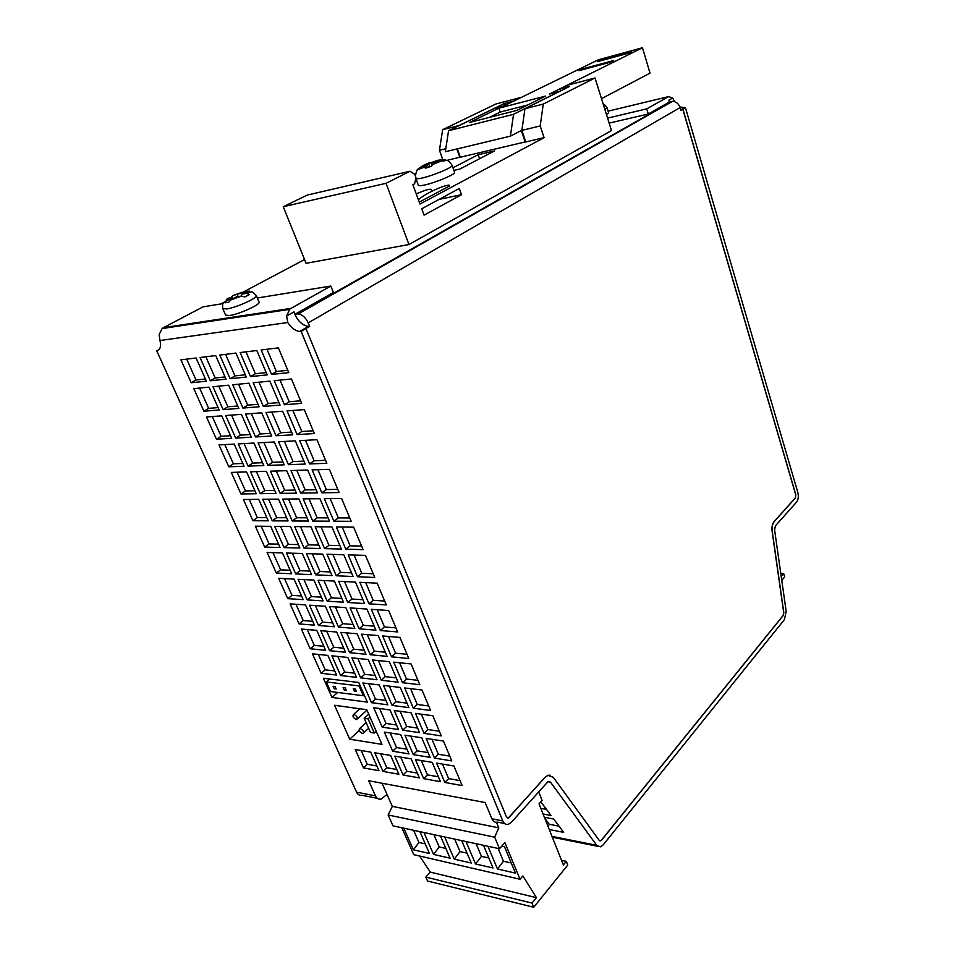 <?xml version="1.0" encoding="UTF-8"?>
<svg xmlns="http://www.w3.org/2000/svg" width="955" height="955" viewBox="0 0 955 955"><rect width="100%" height="100%" fill="white"/><g stroke="black" fill="none" stroke-linecap="round" stroke-linejoin="round"><path stroke-width="1.43" d="M435.695 161.049L422.552 165.776L417.251 169.644L421.071 167.149L426.992 165.251L425.297 168.247L431.374 166.301L433.51 163.15L439.455 161.24L444.302 160.953L445.543 159.724L440.852 159.891L434.931 161.789L436.793 160.38M415.867 178.418L418.386 185.27C418.648 185.939 420.678 185.867 424.486 185.043C435.504 182.751 455.881 174.156 454.604 172.378L454.58 172.318M362.434 733.559L362.972 733.547C364.165 731.828 363.246 730.145 360.202 728.51L359.677 728.522C358.471 730.241 359.39 731.912 362.434 733.559M356.203 719.497L356.704 719.485C357.91 717.778 357.003 716.107 353.983 714.495L353.493 714.507C352.288 716.214 353.183 717.874 356.203 719.497M606.986 107.64L608.598 112.821L606.473 114.576M226.132 300.037L227.947 298.27L232.172 297.566L225.822 301.35L225.01 302.819L228.746 302.21L230.728 299.977L236.446 296.85L241.388 296.086L244.802 296.957L249.171 294.629L246.975 293.364L241.687 294.068L246.545 291.49L249.649 291.096L249.553 292.242M222.825 308.68L225.595 315.126L229.558 315.52C239.025 314.302 260.703 304.454 259.091 302.162L259.044 302.067M453.9 170.408L459.844 169.059L494.511 150.914L478.145 154.722L452.968 167.794M525.692 141.817L460.31 157.229L457.35 148.861M446.737 160.404L460.262 157.121M544.075 137.675L525.739 141.949L521.86 130.369L540.208 125.941L544.075 137.675L419.973 204.036L412.87 184.697L414.625 183.79L415.962 177.678L414.721 174.288L410.017 171.243L386.035 183.324L408.967 244.54L306.077 263.305L283.253 206.71L307.379 195.047L410.017 171.243M418.374 199.667C430.204 189.973 452.503 182.381 449.22 186.153L419.269 202.114M416.261 193.937C426.097 189.615 431.159 188.302 431.457 189.985M679.876 106.96L685.439 107.652L682.897 109.133L680.879 110.279L680.091 107.593L308.214 322.874L309.647 326.395L305.958 328.544L506.437 816.847L508.323 817.969L545.078 777.358L547.991 775.329L553.279 777.275L599.286 840.448L601.435 840.304L783.255 615.45L783.816 612.704L772.201 531.111C771.759 527.065 772.428 523.901 774.183 521.645L795.396 497.961L795.813 494.786L682.897 109.133M306.077 328.52L301.123 331.409L502.772 820.93C504.073 823.771 505.947 824.893 508.406 824.296L511.319 822.303L548.265 781.357L550.522 782.193L596.744 845.33L600.42 846.846L603.19 844.865L784.497 619.485L786.156 611.248L774.589 529.858L775.436 525.811L796.601 502.055C798.332 499.62 798.75 496.445 797.843 492.529L685.439 107.652M579.028 70.67L609.959 62.338L613.647 60.511L582.765 68.844L579.028 70.67M597.424 61.669L628.151 53.313L631.673 51.558L600.993 59.914L597.424 61.669M469.788 122.395L516.87 110.398L545.651 96.073L498.892 108.19L469.788 122.395M601.495 98.675L650.021 73.117L642.464 47.75L598.367 59.783L503.942 105.874L494.845 108.225L448.575 130.739L513.551 114.302L510.388 136.159L445.317 151.75L448.575 130.739M642.464 47.75L549.388 94.068L559.129 91.537L513.551 114.302M510.388 136.159L521.323 130.501L525.202 142.08M521.084 97.398L495.752 104.035L442.643 129.689L459.104 125.499L504.479 103.438L513.551 101.063L521.108 97.494M445.782 148.741L439.443 150.269L442.643 129.689M439.443 150.269L442.738 159.509M408.967 244.54L611.475 130.584L595.037 77.988L567.306 85.27L559.881 88.97L560.525 90.964M521.86 130.369L524.952 108.739L569.598 86.428L559.881 88.97M524.952 108.739L543.264 104.083L595.037 77.988M459.821 157.348L456.86 148.98M540.208 125.941L543.264 104.083M308.214 322.874C305.743 317.609 302.449 314.625 298.294 313.92L294.964 314.279L293.973 311.867C296.957 320.295 301.756 325.154 308.346 326.419L309.647 326.395M669.407 102.018L648.29 113.991L646.738 108.858L668.572 96.622L672.666 98.031L668.87 100.18L669.407 102.018L672.463 101.397C676.092 101.54 678.635 103.606 680.091 107.593M648.29 113.991L609.135 123.123M257.349 298.008L330.824 286.046L333.402 292.493L294.964 314.279M330.824 286.046L291 308.381L163.484 327.649L203.057 306.842L223.04 303.595M507.606 818.005L509.17 817.289L544.959 777.346L547.872 775.305L550.032 775.138M599.991 840.961L601.316 840.281L783.16 615.45L783.709 612.692L772.094 531.111C771.652 527.065 772.32 523.901 774.075 521.645L795.3 497.961L795.718 494.786L682.789 109.168M674.636 101.696L672.666 98.031M163.484 327.649L162.123 328.568L159.127 334.62L159.986 340.529C161.371 346.39 160.273 349.757 156.668 350.628L356.585 792.161C357.886 794.775 359.784 795.825 362.291 795.336L377.32 798.308M301.123 331.409L299.703 331.445C295.226 330.884 291.239 327.899 287.765 322.515L286.631 316.021L289.64 309.372L291 308.381M331.958 697.437L367.329 702.116L358.734 682.479L323.387 678.265L331.958 697.437L337.664 692.459M349.733 739.206L381.976 744.375L366.768 709.72L334.548 705.279L349.733 739.206L359.164 730.539M210.363 380.782L226.025 379.147L215.699 355.57L200.061 357.492L210.363 380.782L215.185 377.977L225.046 376.939M191.191 382.764L206.376 381.188L196.097 357.982L180.937 359.844L191.191 382.764L196.002 380.006L205.409 379.016M504.622 823.544L497.531 822.136C495.06 822.733 493.186 821.61 491.885 818.781L485.14 802.522L368.69 780.736L375.458 795.873C376.771 798.511 378.669 799.586 381.164 799.072L387.026 794.441M219.793 355.057L230.119 378.729L246.283 377.046L235.933 353.075L219.793 355.057M240.159 352.55L250.52 376.604L267.185 374.885L256.811 350.509L240.159 352.55M261.169 349.972L271.554 374.432L288.768 372.641L278.371 347.859L261.169 349.972M193.817 388.637L203.904 411.211L219.137 409.982L209.014 387.133L193.817 388.637M212.989 386.739L223.124 409.659L238.822 408.406L228.663 385.187L212.989 386.739M232.769 384.781L242.928 408.072L259.115 406.77L248.933 383.182L232.769 384.781M253.171 382.764L263.353 406.436L280.054 405.099L269.847 381.117L253.171 382.764M274.216 380.687L284.435 404.741L301.673 403.356L291.43 378.98L274.216 380.687M206.495 416.989L216.439 439.216L231.695 438.333L221.727 415.831L206.495 416.989M225.714 415.532L235.694 438.106L251.416 437.199L241.424 414.351L225.714 415.532M245.531 414.04L255.534 436.96L271.745 436.029L261.718 412.811L245.531 414.04M265.968 412.488L275.995 435.778L292.719 434.823L282.668 411.235L265.968 412.488M287.049 410.901L297.101 434.573L314.35 433.57L304.287 409.6L287.049 410.901M218.982 444.911L228.782 466.792L244.062 466.255L234.25 444.099L218.982 444.911M238.249 443.884L248.073 466.112L263.819 465.551L253.982 443.048L238.249 443.884M258.101 442.834L267.949 465.395L284.184 464.822L274.312 441.974L258.101 442.834M278.562 441.747L288.434 464.667L305.17 464.07L295.286 440.864L278.562 441.747M299.667 440.625L309.563 463.915L326.837 463.294L316.929 439.706L299.667 440.625M231.289 472.403L240.935 493.962L256.25 493.747L246.581 471.925L231.289 472.403M250.58 471.794L260.261 493.687L276.031 493.449L266.338 471.304L250.58 471.794M270.468 471.173L280.161 493.389L296.42 493.162L286.703 470.672L270.468 471.173M290.965 470.54L300.682 493.09L317.43 492.852L307.701 470.015L290.965 470.54M312.094 469.872L321.823 492.792L339.109 492.541L329.368 469.335L312.094 469.872M243.406 499.489L252.908 520.726L268.248 520.821L258.721 499.334L243.406 499.489M262.732 499.286L272.259 520.845L288.052 520.941L278.514 499.131L262.732 499.286M282.644 499.083L292.194 520.964L308.465 521.06L298.903 498.916L282.644 499.083M303.165 498.868L312.727 521.084L329.499 521.179L319.925 498.701L303.165 498.868M324.318 498.653L333.892 521.203L351.189 521.311L341.604 498.474L324.318 498.653M255.343 526.169L264.702 547.096L280.066 547.49L270.683 526.324L255.343 526.169M274.694 526.36L284.077 547.597L299.894 548.003L290.499 526.515L274.694 526.36M294.641 526.563L304.036 548.11L320.331 548.528L310.912 526.73L294.641 526.563M315.174 526.766L324.593 548.636L341.377 549.065L331.946 526.933L315.174 526.766M336.351 526.981L345.77 549.185L363.079 549.626L353.648 527.16L336.351 526.981M267.102 552.456L276.329 573.072L291.705 573.764L282.465 552.909L267.102 552.456M286.488 553.029L295.728 573.943L311.557 574.659L302.305 553.506L286.488 553.029M306.448 553.625L315.699 574.838L332.006 575.579L322.73 554.103L306.448 553.625M327.004 554.234L336.279 575.769L353.075 576.522L343.788 554.736L327.004 554.234M348.193 554.867L357.468 576.713L374.778 577.5L365.49 555.38L348.193 554.867M278.681 578.348L287.777 598.678L303.177 599.644L294.068 579.1L278.681 578.348M298.091 579.303L307.2 599.907L323.041 600.91L313.932 580.079L298.091 579.303M318.075 580.27L327.195 601.173L343.514 602.211L334.381 581.07L318.075 580.27M338.655 581.285L347.775 602.486L364.583 603.548L355.451 582.096L338.655 581.285M359.844 582.311L368.988 603.823L386.298 604.933L377.153 583.159L359.844 582.311M290.105 603.882L299.058 623.902L314.47 625.155L305.505 604.909L290.105 603.882M309.539 605.183L318.504 625.489L334.369 626.778L325.38 606.246L309.539 605.183M329.535 606.532L338.512 627.113L354.842 628.45L345.841 607.631L329.535 606.532M350.115 607.917L359.116 628.796L375.924 630.169L366.923 609.039L350.115 607.917M371.328 609.338L380.317 630.527L397.638 631.935L388.637 610.508L371.328 609.338M301.362 629.035L310.184 648.767L325.607 650.295L316.774 630.348L301.362 629.035M320.808 630.682L329.642 650.689L345.519 652.265L336.661 632.031L320.808 630.682M340.816 632.389L349.673 652.671L365.992 654.294L357.134 633.774L340.816 632.389M361.408 634.144L370.265 654.712L387.085 656.372L378.228 635.576L361.408 634.144M382.621 635.946L391.49 656.813L408.8 658.52L399.942 637.427L382.621 635.946M312.452 653.829L321.155 673.275L336.59 675.066L327.875 655.405L312.452 653.829M331.91 655.822L340.625 675.531L356.502 677.37L347.775 657.446L331.91 655.822M351.929 657.864L360.656 677.859L376.986 679.745L368.26 659.547L351.929 657.864M372.546 659.977L381.26 680.247L398.08 682.192L389.354 661.708L372.546 659.977M393.758 662.149L402.485 682.706L419.794 684.711L411.068 663.928L393.758 662.149M362.888 682.98L371.483 702.665L387.826 704.838L379.219 684.926L362.888 682.98M383.504 685.439L392.099 705.399L408.907 707.619L400.312 687.445L383.504 685.439M404.717 687.97L413.312 708.204L430.621 710.496L422.026 690.035L404.717 687.97M373.692 707.715L382.155 727.125L398.498 729.548L390.022 709.935L373.692 707.715M394.296 710.508L402.771 730.181L419.579 732.676L411.116 712.788L394.296 710.508M415.509 713.385L423.984 733.333L441.282 735.887L432.818 715.737L415.509 713.385M384.328 732.103L392.672 751.227L409.015 753.901L400.658 734.574L384.328 732.103M404.944 735.219L413.288 754.605L430.096 757.363L421.752 737.773L404.944 735.219M426.145 738.43L434.489 758.079L451.787 760.908L443.454 741.056L426.145 738.43M355.272 749.532L363.497 767.916L378.956 770.685L370.731 752.11L355.272 749.532M374.766 752.791L383.003 771.413L398.892 774.254L390.655 755.441L374.766 752.791M394.809 756.133L403.046 774.994L419.376 777.907L411.151 758.855L394.809 756.133M415.425 759.571L423.65 778.671L440.458 781.679L432.233 762.377L415.425 759.571M436.626 763.117L444.851 782.467L462.136 785.559L453.923 765.994L436.626 763.117M561.552 860.336L566.303 861.362L567.759 865.027L533.726 907.25L531.995 903.072L536.447 897.664L522.874 875.95L520.057 879.269L504.897 842.632L499.501 848.744L392.983 825.848L388.136 814.985L392.314 806.366L498.761 827.83L496.481 822.315M392.314 806.366L382.048 783.243M499.501 848.744L494.678 837.165L498.761 827.83M538.608 791.659L542.094 800.433L539.05 803.895L563.378 864.92L566.303 861.362M533.726 907.25L427.542 881.023L425.811 877.096L430.359 872.13L419.567 856.014M520.057 879.269L413.754 854.665L401.804 827.746M494.678 837.165L388.136 814.985M425.811 877.096L531.995 903.072M430.359 872.13L536.447 897.664M423.96 832.509L433.546 854.415L450.08 858.187L440.494 836.067M403.798 828.176L413.384 849.819L429.475 853.484L419.878 831.626M444.684 836.962L454.27 859.142L471.257 863.022L461.683 840.615M465.992 841.546L475.566 864L493.043 867.988L483.481 845.306M487.921 846.261L497.471 869.002L515.449 873.109L504.515 846.739L501.781 846.154M413.599 830.277L418.959 842.453L425.25 843.862M418.959 842.453L413.384 849.819M433.857 834.634L439.216 846.966L445.854 848.446M439.216 846.966L433.546 854.415M454.687 839.111L460.035 851.597L467.043 853.149M460.035 851.597L454.27 859.142M476.103 843.719L481.451 856.36L488.829 857.996M481.451 856.36L475.566 864M498.128 848.446L503.464 861.255L511.247 862.986M503.464 861.255L497.471 869.002M646.738 108.858L607.571 118.122M286.631 316.021L293.973 311.867M543.073 814.006L551.059 815.498L540.852 801.854M549.268 829.525L563.641 832.354L553.661 818.984L544.362 817.229M246.426 291.55L233.187 295.501L230.537 297.829M241.52 296.086L241.687 294.068M233.307 298.521L232.172 297.566M238.046 296.587L237.413 294.785M461.516 194.701L459.307 188.493L421.716 208.775L424.068 215.138L461.516 194.701L439.133 199.38M386.035 183.324L283.253 206.71M504.479 103.438L505.111 105.301M527.745 104.99L500.205 112.057L489.258 117.441M500.205 112.057L498.892 108.19M777.728 551.906L777.31 548.994M780.772 573.37L783.625 573.466L781.202 576.343M781.775 580.377L784.676 576.916L783.625 573.466M601.22 60.631L600.993 59.914M583.004 69.596L582.765 68.844M186.703 359.14L196.002 380.006M205.85 356.776L215.185 377.977M225.595 354.353L234.966 375.888L245.304 374.802M234.966 375.888L230.119 378.729M245.96 351.846L255.355 373.739L266.206 372.593M255.355 373.739L250.52 376.604M266.982 349.255L276.401 371.519L287.789 370.313M276.401 371.519L271.554 374.432M199.607 388.064L208.656 408.37L218.074 407.594M208.656 408.37L203.904 411.211M218.791 386.166L227.875 406.794L237.759 405.982M227.875 406.794L223.124 409.659M238.583 384.208L247.691 405.159L258.053 404.311M247.691 405.159L242.928 408.072M258.984 382.191L268.116 403.476L278.991 402.592M268.116 403.476L263.353 406.436M280.042 380.114L289.198 401.745L300.598 400.814M289.198 401.745L284.435 404.741M212.297 416.547L221.106 436.304L230.549 435.743M221.106 436.304L216.439 439.216M231.528 415.091L240.362 435.158L250.27 434.573M240.362 435.158L235.694 438.106M251.356 413.599L260.214 433.976L270.587 433.355M260.214 433.976L255.534 436.96M271.793 412.059L280.675 432.758L291.562 432.102M280.675 432.758L275.995 435.778M292.875 410.459L301.78 431.493L313.192 430.812M301.78 431.493L297.101 434.573M224.795 444.6L233.366 463.82L242.833 463.462M233.366 463.82L228.782 466.792M244.074 443.574L252.669 463.091L262.577 462.721M252.669 463.091L248.073 466.112M263.926 442.523L272.545 462.339L282.943 461.945M272.545 462.339L267.949 465.395M284.399 441.437L293.03 461.563L303.929 461.146M293.03 461.563L288.434 464.667M305.505 440.315L314.159 460.764L325.583 460.334M314.159 460.764L309.563 463.915M237.115 472.224L245.447 490.93L254.925 490.763M245.447 490.93L240.935 493.962M256.418 471.615L264.774 490.595L274.706 490.428M264.774 490.595L260.261 493.687M276.305 470.994L284.685 490.261L295.095 490.094M284.685 490.261L280.161 493.389M296.802 470.349L305.194 489.915L316.105 489.736M305.194 489.915L300.682 493.09M317.931 469.693L326.347 489.569L337.784 489.378M326.347 489.569L321.823 492.792M249.243 499.429L257.349 517.622L266.839 517.658M257.349 517.622L252.908 520.726M268.582 499.226L276.711 517.694L286.655 517.729M276.711 517.694L272.259 520.845M288.494 499.023L296.635 517.765L307.056 517.801M296.635 517.765L292.194 520.964M309.014 498.808L317.179 517.837L328.09 517.873M317.179 517.837L312.727 521.084M330.167 498.594L338.333 517.908L349.781 517.956M338.333 517.908L333.892 521.203M261.181 526.229L269.071 543.932L278.585 544.147M269.071 543.932L264.702 547.096M280.555 526.42L288.458 544.386L298.414 544.613M288.458 544.386L284.077 547.597M300.491 526.623L308.417 544.851L318.839 545.09M308.417 544.851L304.036 548.11M321.035 526.826L328.962 545.329L339.896 545.58M328.962 545.329L324.593 548.636M342.2 527.041L350.139 545.818L361.599 546.081M350.139 545.818L345.77 549.185M272.951 552.623L280.627 569.849L290.153 570.254M280.627 569.849L276.329 573.072M292.337 553.208L300.037 570.672L310.005 571.09M300.037 570.672L295.728 573.943M312.309 553.793L320.009 571.52L330.442 571.961M320.009 571.52L315.699 574.838M332.865 554.413L340.577 572.391L351.512 572.857M340.577 572.391L336.279 575.769M354.042 555.034L361.766 573.287L373.214 573.776M361.766 573.287L357.468 576.713M284.542 578.635L292.015 595.395L301.541 595.98M292.015 595.395L287.777 598.678M303.965 579.59L311.437 596.577L321.417 597.185M311.437 596.577L307.2 599.907M323.936 580.556L331.433 597.794L341.878 598.427M331.433 597.794L327.195 601.173M344.516 581.559L352.013 599.048L362.948 599.716M352.013 599.048L347.775 602.486M365.705 582.598L373.202 600.337L384.662 601.029M373.202 600.337L368.988 603.823M295.966 604.276L303.236 620.571L312.774 621.323M303.236 620.571L299.058 623.902M315.401 605.577L322.683 622.099L332.662 622.887M322.683 622.099L318.504 625.489M335.396 606.926L342.678 623.675L353.135 624.498M342.678 623.675L338.512 627.113M355.988 608.311L363.27 625.298L374.217 626.158M363.27 625.298L359.116 628.796M377.177 609.732L384.471 626.969L395.931 627.877M384.471 626.969L380.317 630.527M307.235 629.536L314.302 645.377L323.84 646.296M314.302 645.377L310.184 648.767M326.682 631.183L333.749 647.251L343.74 648.218M333.749 647.251L329.642 650.689M346.689 632.89L353.768 649.185L364.225 650.188M353.768 649.185L349.673 652.671M367.281 634.645L374.372 651.167L385.307 652.217M374.372 651.167L370.265 654.712M388.482 636.448L395.573 653.196L407.033 654.306M395.573 653.196L391.49 656.813M318.325 654.426L325.201 669.837L334.751 670.923M325.201 669.837L321.155 673.275M337.795 656.419L344.671 672.045L354.663 673.179M344.671 672.045L340.625 675.531M357.815 658.473L364.691 674.314L375.148 675.495M364.691 674.314L360.656 677.859M378.407 660.585L385.295 676.641L396.241 677.871M385.295 676.641L381.26 680.247M399.608 662.758L406.496 679.041L417.956 680.33M406.496 679.041L402.485 682.706M368.761 683.673L375.458 699.072L385.916 700.421M375.458 699.072L371.483 702.665M389.365 686.132L396.062 701.734L407.009 703.155M396.062 701.734L392.099 705.399M410.578 688.662L417.263 704.48L428.723 705.96M417.263 704.48L413.312 708.204M379.565 708.514L386.071 723.472L396.528 725M386.071 723.472L382.155 727.125M400.169 711.308L406.675 726.468L417.61 728.068M406.675 726.468L402.771 730.181M421.37 714.185L427.876 729.548L439.324 731.22M427.876 729.548L423.984 733.333M390.201 732.986L396.528 747.538L406.985 749.221M396.528 747.538L392.672 751.227M410.805 736.114L417.132 750.845L428.067 752.612M417.132 750.845L413.288 754.605M432.006 739.325L438.321 754.259L449.769 756.097M438.321 754.259L434.489 758.079M361.157 750.523L367.305 764.298L376.867 765.982M367.305 764.298L363.497 767.916M380.651 753.77L386.799 767.725L396.803 769.491M386.799 767.725L383.003 771.413M400.694 757.112L406.842 771.246L417.299 773.084M406.842 771.246L403.046 774.994M421.298 760.55L427.434 774.875L438.369 776.797M427.434 774.875L423.65 778.671M442.487 764.084L448.623 778.6L460.059 780.605M448.623 778.6L444.851 782.467M374.312 733.022L368.081 718.864L364.237 718.315L370.468 732.437L374.312 733.022L376.21 731.255M364.237 718.315L368.737 714.209M368.081 718.864L370.015 717.11M355.32 689.009L353.278 688.758L354.389 691.277L356.43 691.539L355.32 689.009M326.3 681.942L330.597 691.551L363.342 695.741L359.032 685.917L326.3 681.942L329.702 679.017M335.086 686.502L333.104 686.251L334.202 688.734L336.196 688.985L335.086 686.502M345.137 687.743L343.108 687.493L344.218 689.999L346.247 690.25L345.137 687.743M363.342 695.741L364.201 694.977M359.032 685.917L359.904 685.153M334.202 688.734L335.563 687.564M354.389 691.277L355.773 690.047M344.218 689.999L345.603 688.794M428.425 167.065L426.992 165.251M430.025 166.612L428.449 163.878M432.233 164.367L431.23 162.625M434.967 162.684L434.931 161.789M479.625 158.709L478.145 154.722M540.805 808.324L546.475 809.363M544.804 818.328L549.28 824.284L559.021 826.159M549.28 824.284L548.051 826.493M444.923 160.154C446.355 160.631 448.229 159.079 452.133 165.43C453.386 167.137 432.961 175.708 421.943 178.06C418.135 178.895 416.094 178.991 415.843 178.358L415.831 178.31M440.852 159.891L436.244 160.524M432.161 164.439L439.455 161.24M421.071 167.149L425.62 166.54M603.321 104.501C604.026 104.047 605.243 105.11 606.998 107.676L604.849 109.407M256.298 295.525L256.346 295.632C257.934 297.853 236.195 307.665 226.741 308.943L222.79 308.584C222.181 302.15 222.849 303.606 225.822 301.35M245.984 293.352C247.572 292.218 247.763 291.597 246.545 291.49M231.528 299.464L240.744 296.134M429.786 162.613L422.552 165.776M297.16 313.968L671.437 101.54M304.55 259.545L243.907 291.693M225.941 301.219L220.76 303.965M227.947 298.27C226.311 299.404 226.072 300.049 227.254 300.168M668.572 96.622L608.084 111.162M287.765 322.515L159.986 340.529M375.458 795.873L356.585 792.161M502.772 820.93L491.885 818.781M596.744 845.33L551.99 836.365M550.522 782.193L547.597 781.703M242.272 292.218L233.187 295.501M441.735 160.81L431.923 164.749M425.393 166.91L423.471 167.471C416.917 170.479 417.299 167.531 415.353 176.018M452.133 165.43L454.604 172.378M363.616 732.951L368.642 728.307M357.361 718.888L366.971 710.162M259.091 302.162L256.346 295.632C250.711 289.95 252.729 291.944 246.975 293.352M241.388 296.086L230.728 299.977M289.64 309.372L162.123 328.568M597.687 846.297L552.324 837.189M308.346 326.419L299.703 331.445M680.736 109.825L684.162 107.843M298.294 313.92L672.463 101.397M353.493 714.507L359.856 708.765M359.677 728.522L366.123 722.601"/></g></svg>
